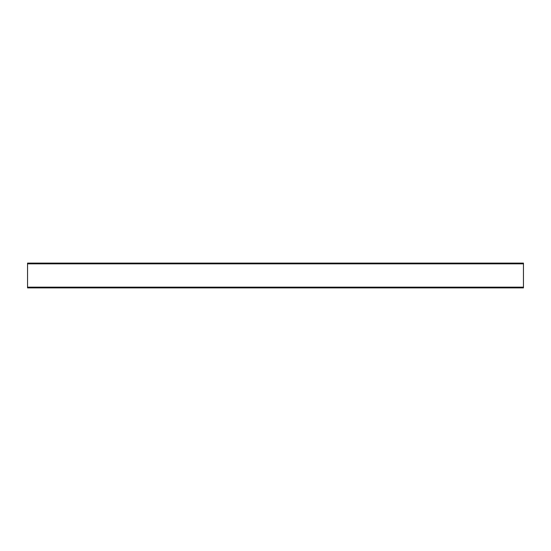 <?xml version="1.0" encoding="UTF-8"?>
<svg xmlns="http://www.w3.org/2000/svg" width="551" height="551" viewBox="0 0 551 551"><rect width="100%" height="100%" fill="white"/><g stroke="black" fill="none" stroke-linecap="round" stroke-linejoin="round"><path stroke-width="0.83" d="M523.45 263.102L523.45 287.897L27.55 287.897L27.55 263.102L523.45 263.102M523.45 263.846L27.55 263.846M523.45 287.154L27.55 287.154"/></g></svg>
